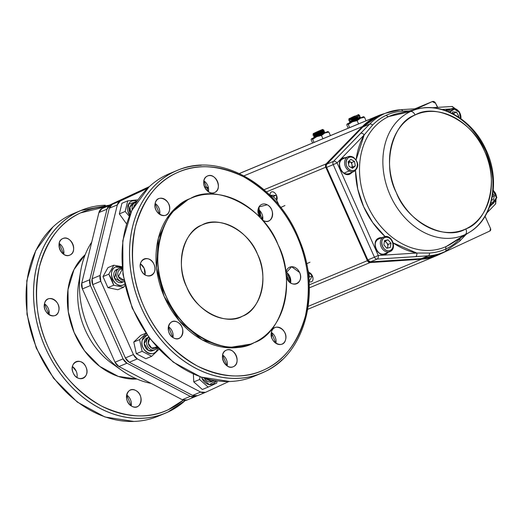 <?xml version="1.0" encoding="UTF-8"?>
<svg xmlns="http://www.w3.org/2000/svg" width="523" height="523" viewBox="0 0 523 523"><rect width="100%" height="100%" fill="white"/><g stroke="black" fill="none" stroke-linecap="round" stroke-linejoin="round"><path stroke-width="0.78" d="M201.852 225.073A49.888 38.99 -112.6 0 1 202.976 224.583A49.888 38.99 -112.6 0 1 257.832 254.943A49.888 38.99 -112.6 0 1 242.43 316.206A49.888 38.99 -112.6 0 1 241.306 316.703A49.888 38.99 -112.6 0 1 186.45 286.343A49.888 38.99 -112.6 0 1 201.852 225.073C183.403 231.271 175.159 265.122 186.763 287.062C195.321 310.407 225.727 326.326 242.43 316.206C260.879 310.015 269.123 276.157 257.519 254.224C248.961 230.872 218.562 214.953 201.852 225.073M91.734 242.116A86.308 67.447 67.4 0 0 87.884 326.908A86.308 67.447 67.4 0 0 151.062 383.372A86.308 67.447 -112.6 0 1 122.192 370.735A86.308 67.447 -112.6 0 1 80.692 270.999A86.308 67.447 -112.6 0 1 91.734 242.116M131.888 406.273C122.65 401.919 126.703 385.274 135.732 390.491C144.976 394.839 140.922 411.49 131.888 406.273M73.22 372.945C68.153 362.531 81.595 356.294 85.955 367.028C91.015 377.443 77.574 383.679 73.22 372.945M44.553 303.503C46.639 293.122 61.59 300.954 58.72 310.924C56.634 321.299 41.683 313.473 44.553 303.503M62.682 238.625C70.697 234.363 78.398 251.674 69.984 255.028C61.976 259.297 54.268 241.986 62.682 238.625A8.983 7.015 -112.6 0 1 62.884 238.54A8.983 7.015 -112.6 0 1 72.762 244.006A8.983 7.015 -112.6 0 1 69.984 255.028A8.983 7.015 -112.6 0 1 69.788 255.119A8.983 7.015 -112.6 0 1 59.91 249.654A8.983 7.015 -112.6 0 1 62.682 238.625M136.934 379.031L118.263 376.403L99.762 366.407L84.51 350.776L74.089 332.373L68.291 311.8L67.983 289.709L73.998 269.593L85.19 254.694A69.84 54.582 67.4 0 0 74.044 332.268A69.84 54.582 67.4 0 0 136.934 379.031M168.262 409.718L183.259 400.134A107.758 84.216 -112.6 0 1 168.262 409.718A107.758 84.216 -112.6 0 1 48.031 346.762A107.758 84.216 -112.6 0 1 80.62 212.874C60.956 221.602 47.22 239.573 39.421 266.776C33.707 295.07 36.577 321.73 48.031 346.762C58.968 372.023 76.757 391.76 101.397 405.966C126.599 417.857 148.885 419.106 168.262 409.718M105.947 206.748L80.62 212.874A107.758 84.216 -112.6 0 1 105.947 206.748M159.692 214.371L155.161 203.48A8.983 7.015 67.4 0 1 159.692 214.371M144.995 274.752L144.211 268.384L140.465 263.86A8.983 7.015 67.4 0 1 144.995 274.752M172.943 337.525L168.413 326.633A8.983 7.015 67.4 0 1 172.943 337.525M227.172 365.923L222.635 355.032A8.983 7.015 67.4 0 1 227.172 365.923M275.909 343.304L271.372 332.412A8.983 7.015 67.4 0 1 275.909 343.304M289.82 276.549L286.074 272.025A8.983 7.015 67.4 0 1 290.605 282.923L289.82 276.549M262.657 220.144L258.12 209.252A8.983 7.015 67.4 0 1 262.657 220.144M208.429 191.751L203.898 180.86A8.983 7.015 67.4 0 1 208.429 191.751M204.369 186.456L208.546 188.64L204.369 186.456M272.463 333.249L271.542 337.028L272.463 333.249M228.793 381.542L205.546 392.328L200.649 392.054L137.327 358.896L133.424 354.568L100.789 281.263L100.154 275.405L117.322 204.898L120.336 200.95L147.61 188.293L112.288 204.303L148.375 187.554L112.288 204.303L120.336 200.95A7.884 6.165 -112.6 0 0 117.322 204.898L109.274 208.246L112.288 204.303A7.884 6.165 67.4 0 0 109.274 208.246L92.107 278.752L109.274 208.246L117.322 204.898L100.154 275.405L92.107 278.752L100.154 275.405A7.884 6.165 -112.6 0 0 100.789 281.263L92.741 284.61L92.107 278.752A7.884 6.165 67.4 0 0 92.741 284.61L125.376 357.915L92.741 284.61L100.789 281.263L133.424 354.568L125.376 357.915L133.424 354.568A7.884 6.165 -112.6 0 0 137.327 358.896L129.286 362.249L125.376 357.915A7.884 6.165 67.4 0 0 129.286 362.249L192.601 395.401L129.286 362.249L137.327 358.896L200.649 392.054L192.601 395.401L200.649 392.054A7.884 6.165 -112.6 0 0 205.362 392.407A7.884 6.165 -112.6 0 0 205.546 392.328L228.793 381.542M80.692 270.999L78.685 282.995A69.84 54.582 67.4 0 0 112.275 363.701L122.192 370.735M155.226 203.179C152.356 213.149 167.314 220.981 169.4 210.599C172.263 200.636 157.312 192.804 155.226 203.179M141.243 270.228C145.603 280.969 159.044 274.732 153.978 264.318C149.624 253.577 136.183 259.813 141.243 270.228M173.643 337.936C182.671 343.16 186.724 326.509 177.48 322.161C168.452 316.938 164.399 333.589 173.643 337.936M233.441 366.643C241.855 363.289 234.147 345.978 226.139 350.24C217.725 353.6 225.426 370.912 233.441 366.643A8.983 7.015 -112.6 0 1 233.238 366.734A8.983 7.015 -112.6 0 1 223.36 361.269A8.983 7.015 -112.6 0 1 226.139 350.24A8.983 7.015 -112.6 0 1 226.335 350.155A8.983 7.015 -112.6 0 1 236.213 355.62A8.983 7.015 -112.6 0 1 233.441 366.643M285.61 339.532C288.48 329.568 273.522 321.737 271.437 332.112C268.574 342.081 283.525 349.913 285.61 339.532M299.594 272.49L291.612 266.737L285.918 273.084A8.983 7.015 -112.6 0 1 289.572 267.24A8.983 7.015 -112.6 0 1 289.775 267.148A8.983 7.015 -112.6 0 1 299.646 272.614A8.983 7.015 -112.6 0 1 296.874 283.643A8.983 7.015 -112.6 0 1 296.672 283.734A8.983 7.015 -112.6 0 1 286.297 276.844L286.859 278.399C291.213 289.141 304.654 282.904 299.594 272.49M267.194 204.781L258.977 206.951L259.833 217.306A8.983 7.015 -112.6 0 1 261.624 204.467A8.983 7.015 -112.6 0 1 261.827 204.375A8.983 7.015 -112.6 0 1 271.699 209.841A8.983 7.015 -112.6 0 1 268.927 220.869A8.983 7.015 -112.6 0 1 268.724 220.961A8.983 7.015 -112.6 0 1 262.03 219.699L263.357 220.556C272.385 225.779 276.438 209.128 267.194 204.781M207.396 176.068C198.982 179.428 206.69 196.74 214.698 192.477C223.112 189.117 215.411 171.806 207.396 176.068A8.983 7.015 -112.6 0 1 207.598 175.983A8.983 7.015 -112.6 0 1 217.476 181.448A8.983 7.015 -112.6 0 1 214.698 192.477A8.983 7.015 -112.6 0 1 214.502 192.562A8.983 7.015 -112.6 0 1 204.624 187.097A8.983 7.015 -112.6 0 1 207.396 176.068M190.28 198.524L188.365 199.361L170.197 213.77L158.371 238.22L156.54 268.057L164.059 296.24L179.265 320.841L202.022 339.78L227.858 347.749L250.824 344.082M176.597 172.936C195.975 163.549 218.261 164.797 243.463 176.689C268.103 190.895 285.891 210.632 296.835 235.893C308.282 260.918 311.152 287.578 305.439 315.879C297.639 343.081 283.911 361.053 264.239 369.781C244.862 379.168 222.576 377.92 197.374 366.028C172.734 351.822 154.945 332.085 144.002 306.818C132.554 281.799 129.684 255.132 135.398 226.838C143.197 199.636 156.926 181.664 176.597 172.936A107.758 84.216 -112.6 0 1 296.835 235.893A107.758 84.216 -112.6 0 1 264.239 369.781A107.758 84.216 -112.6 0 1 144.002 306.818A107.758 84.216 -112.6 0 1 176.597 172.936M126.658 394.97L131.195 405.861A8.983 7.015 67.4 0 0 126.658 394.97M76.966 377.469A8.983 7.015 67.4 0 0 72.436 366.571L76.181 371.095M44.488 303.798L49.018 314.689A8.983 7.015 67.4 0 0 44.488 303.798M59.184 243.417L63.714 254.309A8.983 7.015 67.4 0 0 59.184 243.417M48.796 309.877L49.169 313.637A78.823 61.603 67.4 0 1 48.796 309.877M73.057 367.022L75.253 369.408A78.823 61.603 67.4 0 1 73.057 367.022M190.091 198.648C216.385 182.619 264.612 207.873 278.04 244.699C296.384 279.243 283.316 332.948 254.198 342.637C227.904 358.66 179.677 333.406 166.249 296.58C147.898 262.036 160.973 208.337 190.091 198.648A78.823 61.603 -112.6 0 1 191.863 197.864A78.823 61.603 -112.6 0 1 278.537 245.836A78.823 61.603 -112.6 0 1 254.198 342.637A78.823 61.603 -112.6 0 1 252.426 343.415A78.823 61.603 -112.6 0 1 165.752 295.449A78.823 61.603 -112.6 0 1 190.091 198.648M186.973 400.062A7.884 6.165 67.4 0 1 182.259 399.709L190.307 396.362L182.259 399.709L118.937 366.551L126.984 363.204L190.307 396.362L126.984 363.204A7.884 6.165 -112.6 0 1 123.082 358.87L126.984 363.204L118.937 366.551A7.884 6.165 67.4 0 1 115.034 362.217L123.082 358.87L115.034 362.217L82.392 288.912L90.44 285.565L123.082 358.87L90.44 285.565A7.884 6.165 -112.6 0 1 89.812 279.713L90.44 285.565L82.392 288.912A7.884 6.165 67.4 0 1 81.765 283.061L89.812 279.713L81.765 283.061L98.932 212.547L106.973 209.2L89.812 279.713L106.973 209.2A7.884 6.165 -112.6 0 1 109.993 205.258L106.973 209.2L98.932 212.547A7.884 6.165 67.4 0 1 101.946 208.605L109.993 205.258L148.604 187.339L101.946 208.605L149.421 186.574L101.946 208.605L98.932 212.547L81.765 283.061L82.392 288.912L115.034 362.217L118.937 366.551L182.259 399.709L187.149 399.984A7.884 6.165 67.4 0 1 186.973 400.062L195.007 396.722A7.884 6.165 -112.6 0 1 190.307 396.362L195.197 396.637L196.57 396.003L195.197 396.637A7.884 6.165 -112.6 0 1 195.02 396.715M197.498 395.676L192.601 395.401A7.884 6.165 67.4 0 0 197.321 395.754A7.884 6.165 67.4 0 0 197.498 395.676M117.06 366.806A69.84 54.582 -112.6 0 1 79.862 277.412M109.34 205.173L81.124 210.442A109.752 85.772 67.4 0 0 78.659 211.527A109.752 85.772 67.4 0 0 44.769 346.311A109.752 85.772 67.4 0 0 165.451 413.105A109.752 85.772 67.4 0 0 167.922 412.019M261.435 373.167L263.932 372.069C305.321 354.319 321.71 291.899 299.254 239.658C278.164 184.724 219.582 151.232 177.101 170.505A109.752 85.772 67.4 0 0 174.636 171.59A109.752 85.772 67.4 0 0 140.746 306.373A109.752 85.772 67.4 0 0 261.428 373.167A109.752 85.772 67.4 0 0 263.899 372.082M191.732 197.916L190.137 198.583A78.823 61.603 67.4 0 0 188.365 199.361A78.823 61.603 67.4 0 0 164.026 296.162A78.823 61.603 67.4 0 0 250.7 344.134L252.276 343.474M75.933 361.785A8.983 7.015 -112.6 0 1 76.136 361.694A8.983 7.015 -112.6 0 1 86.007 367.159A8.983 7.015 -112.6 0 1 83.235 378.188A8.983 7.015 -112.6 0 1 83.033 378.279A8.983 7.015 -112.6 0 1 73.161 372.814A8.983 7.015 -112.6 0 1 75.933 361.785M47.985 299.012A8.983 7.015 -112.6 0 1 48.188 298.921A8.983 7.015 -112.6 0 1 58.06 304.386A8.983 7.015 -112.6 0 1 55.288 315.415A8.983 7.015 -112.6 0 1 55.085 315.5A8.983 7.015 -112.6 0 1 45.213 310.034A8.983 7.015 -112.6 0 1 47.985 299.012M130.162 390.178A8.983 7.015 -112.6 0 1 130.358 390.093A8.983 7.015 -112.6 0 1 140.236 395.558A8.983 7.015 -112.6 0 1 137.464 406.58A8.983 7.015 -112.6 0 1 137.261 406.672A8.983 7.015 -112.6 0 1 127.383 401.206A8.983 7.015 -112.6 0 1 130.162 390.178M171.91 321.848A8.983 7.015 -112.6 0 1 172.113 321.756A8.983 7.015 -112.6 0 1 181.984 327.221A8.983 7.015 -112.6 0 1 179.212 338.25A8.983 7.015 -112.6 0 1 179.01 338.342A8.983 7.015 -112.6 0 1 169.138 332.876A8.983 7.015 -112.6 0 1 171.91 321.848M158.659 198.688A8.983 7.015 -112.6 0 1 158.861 198.603A8.983 7.015 -112.6 0 1 168.739 204.068A8.983 7.015 -112.6 0 1 165.961 215.09A8.983 7.015 -112.6 0 1 165.765 215.182A8.983 7.015 -112.6 0 1 155.887 209.716A8.983 7.015 -112.6 0 1 158.659 198.688M143.962 259.075A8.983 7.015 -112.6 0 1 144.165 258.983A8.983 7.015 -112.6 0 1 154.037 264.448A8.983 7.015 -112.6 0 1 151.265 275.477A8.983 7.015 -112.6 0 1 151.062 275.562A8.983 7.015 -112.6 0 1 141.19 270.097A8.983 7.015 -112.6 0 1 143.962 259.075M274.876 327.62A8.983 7.015 -112.6 0 1 275.072 327.535A8.983 7.015 -112.6 0 1 284.95 333.001A8.983 7.015 -112.6 0 1 282.178 344.029A8.983 7.015 -112.6 0 1 281.975 344.114A8.983 7.015 -112.6 0 1 272.097 338.649A8.983 7.015 -112.6 0 1 274.876 327.62M279.027 205.284L277.654 202.198L276.798 202.597L277.654 202.198A9.061 5.648 -114.9 0 0 270.574 195.831M308.786 278.184A9.061 5.648 -114.9 0 0 308.021 270.404L307.701 269.678M214.371 380.476A6.982 5.459 -112.6 0 1 214.077 380.626A6.982 5.459 -112.6 0 1 213.92 380.698A6.982 5.459 -112.6 0 1 208.089 379.168A6.982 5.459 67.4 0 0 214.077 380.626A6.982 5.459 67.4 0 0 214.371 380.476M213.92 380.698L211.638 381.646L204.316 378.136A6.982 5.459 67.4 0 0 211.638 381.646A6.982 5.459 67.4 0 0 211.795 381.581M132.96 203.663A6.982 5.459 67.4 0 0 132.796 203.728A6.982 5.459 67.4 0 0 132.639 203.8A6.982 5.459 67.4 0 0 130.698 212.841L129.972 207.291L132.809 203.728L135.078 202.78A6.982 5.459 -112.6 0 1 136.255 202.473A6.982 5.459 67.4 0 0 134.921 202.846A6.982 5.459 -112.6 0 1 135.078 202.78M132.214 209.658A6.982 5.459 -112.6 0 1 134.921 202.846A6.982 5.459 67.4 0 0 132.214 209.658M154.873 349.782A6.982 5.459 -112.6 0 1 147.375 345.919A6.982 5.459 -112.6 0 1 148.767 337.283A6.982 5.459 67.4 0 0 147.421 346.017A6.982 5.459 67.4 0 0 155.03 349.71A6.982 5.459 67.4 0 0 157.227 347.52A6.982 5.459 -112.6 0 1 155.03 349.71A6.982 5.459 -112.6 0 1 154.873 349.782L152.592 350.73L148.414 350.417L144.217 343.657L147.388 337.773A6.982 5.459 67.4 0 0 147.225 337.832A6.982 5.459 67.4 0 0 147.068 337.904A6.982 5.459 67.4 0 0 144.91 346.481A6.982 5.459 67.4 0 0 152.592 350.73A6.982 5.459 67.4 0 0 152.749 350.658M116.949 269.417A6.982 5.459 67.4 0 0 116.792 269.476A6.982 5.459 67.4 0 0 116.636 269.548A6.982 5.459 67.4 0 0 114.478 278.125A6.982 5.459 67.4 0 0 122.16 282.374A6.982 5.459 67.4 0 0 122.317 282.309M118.917 268.6A6.982 5.459 -112.6 0 1 119.074 268.528A6.982 5.459 -112.6 0 1 122.264 268.43A6.982 5.459 67.4 0 0 118.917 268.6A6.982 5.459 67.4 0 0 116.688 276.994A6.982 5.459 67.4 0 0 124.154 281.531A6.982 5.459 -112.6 0 1 116.688 276.994A6.982 5.459 -112.6 0 1 118.917 268.6M129.619 215.326L128.449 204.277L137 201.309A9.78 7.642 -112.6 0 0 131.502 201.244A9.78 7.642 -112.6 0 0 129.619 215.326M157.626 348.318C155.351 359.621 139.072 351.096 142.191 340.244L147.074 334.955A9.78 7.642 -112.6 0 0 145.93 335.348A9.78 7.642 -112.6 0 0 142.975 347.501A9.78 7.642 -112.6 0 0 153.886 353.215A9.78 7.642 -112.6 0 0 157.691 348.024L157.626 348.318M216.149 380.757L209.377 384.621L202.022 378.417L201.571 377.266A9.78 7.642 -112.6 0 0 212.933 384.13A9.78 7.642 -112.6 0 0 216.149 380.757M119.074 268.528L116.792 269.476L114.524 278.223L122.16 282.374L124.16 281.544M118.002 269.168L117.597 269.234M123.454 284.858C114.727 289.5 106.339 270.653 115.498 266.998L122.199 267.698A9.78 7.642 -112.6 0 0 113.354 268.645A9.78 7.642 -112.6 0 0 112.543 279.145A9.78 7.642 -112.6 0 0 124.683 284.094L123.454 284.858M107.973 267.619L113.785 265.2L108.817 274.17L111.811 279.472L113.733 285.218L123.624 287.297L124.964 285.349L123.624 287.297L117.812 289.716L123.624 287.297L113.733 285.218L108.817 274.17L113.785 265.2L107.973 267.619L102.998 276.589L108.817 274.17L102.998 276.589L107.921 287.637L113.733 285.218L107.921 287.637L117.812 289.716M193.36 374.063L193.791 381.921L202.342 389.498L208.154 387.079L199.603 379.502L193.791 381.921L199.603 379.502L199.982 376.717L199.603 379.502L208.154 387.079L202.342 389.498M145.858 333.21L140.792 335.321L133.777 342.022L136.313 353.725L142.125 351.306L139.595 339.604L133.777 342.022L139.595 339.604L146.067 333.517L139.595 339.604L142.125 351.306L136.313 353.725L145.852 358.726L151.67 356.307L145.852 358.726M121.924 203.277L127.736 200.858L137.294 199.871L127.736 200.858L121.924 203.277L119.336 213.9L126.311 223.543L126.671 223.393M216.731 383.098L208.154 387.079L216.731 383.098L217.045 380.881L216.731 383.098M113.785 265.2L122.121 266.75L113.785 265.2M129.259 216.195L125.147 211.482L119.336 213.9L125.147 211.482L127.736 200.858L125.147 211.482L129.259 216.195M158.678 349.599L151.67 356.307L142.125 351.306L151.67 356.307L158.678 349.599L158.659 349.057M122.336 269.149L118.381 276.575L123.905 280.223A5.76 4.498 -112.6 0 1 118.159 276.02A5.76 4.498 -112.6 0 1 120.12 269.423A5.76 4.498 -112.6 0 1 122.336 269.149M149.617 338.414L148.316 343.376L151.663 348.096L156.75 346.997A5.76 4.498 -112.6 0 1 155.239 348.298A5.76 4.498 -112.6 0 1 149.14 345.572A5.76 4.498 -112.6 0 1 149.617 338.414M135.065 204.421L133.999 206.291A5.76 4.498 -112.6 0 1 135.065 204.421M137.693 200.263L137.294 199.871M201.257 165.275A109.804 85.811 67.4 0 0 177.081 170.459A109.804 85.811 67.4 0 0 152.003 188.43A109.804 85.811 67.4 0 0 148.813 322.318A109.804 85.811 67.4 0 0 261.454 373.213A109.804 85.811 67.4 0 0 282.172 359.719M177.081 170.459L169.615 173.571A109.804 85.811 67.4 0 0 144.531 191.536A109.804 85.811 67.4 0 0 141.341 325.43A109.804 85.811 67.4 0 0 253.982 376.325L261.454 373.213M165.458 413.105L167.955 412.006L185.358 400.428A109.804 85.811 -112.6 0 1 165.477 413.15L158.005 416.262A109.804 85.811 -112.6 0 1 125.997 421.283A109.804 85.811 -112.6 0 1 30.112 328.339A109.804 85.811 -112.6 0 1 73.638 213.508L81.104 210.396A109.804 85.811 -112.6 0 1 105.28 205.212M165.477 413.15A109.804 85.811 -112.6 0 1 133.47 418.178A109.804 85.811 -112.6 0 1 37.578 325.234A109.804 85.811 -112.6 0 1 81.104 210.396M262.611 216.058A7.982 4.975 65.1 0 1 262.468 217.222A7.982 4.975 65.1 0 1 261.598 219.215M262.67 216.365L262.468 217.222M258.107 209.331A4.988 3.112 65.1 0 1 260.415 215.633A4.988 3.112 65.1 0 1 259.696 217.091M286.048 274.215A4.988 3.112 65.1 0 1 289.579 278.805A4.988 3.112 65.1 0 1 289.467 282.041M258.493 214.548A4.164 2.595 -114.9 0 0 258.081 212.9M259.277 216.378A4.988 3.112 -114.9 0 0 257.937 210.828M287.722 279.988A4.164 2.595 -114.9 0 0 286.303 276.863M288.689 281.256A4.988 3.112 -114.9 0 0 286.173 275.451M367.375 260.663L309.243 284.852L367.375 260.663L370.055 262.579L421.466 259.212L308.23 306.334L421.466 259.212L438.261 254.963L489.907 230.989L490.515 228.512L485.069 216.293L490.515 228.512A1.994 1.562 -112.6 0 1 489.907 230.989L438.261 254.963A75.828 59.262 -112.6 0 1 436.555 255.714A75.828 59.262 -112.6 0 1 421.466 259.212L370.055 262.579A2.994 2.34 -112.6 0 1 367.375 260.663L325.77 167.216L367.375 260.663M266.482 191.889L325.77 167.216A2.994 2.34 -112.6 0 1 326.117 163.895L264.063 189.718L326.117 163.895L325.77 167.216L266.482 191.889M276.51 195.36L270.005 195.262A5.086 3.171 65.1 0 1 271.437 191.961A5.086 3.171 65.1 0 1 276.51 195.36A5.086 3.171 65.1 0 1 276.66 200.335L276.51 195.36M312.375 275.909L308.733 272.385A5.086 3.171 65.1 0 1 312.375 275.909A5.086 3.171 65.1 0 1 311.584 281.74A5.086 3.171 65.1 0 1 309.054 281.413L312.375 275.909M244.038 175.82L362.406 126.559L326.117 163.895L362.406 126.559A75.828 59.262 -112.6 0 1 376.586 116.439L362.406 126.559L244.038 175.82M309.335 287.846L370.055 262.579L309.335 287.846M437.712 107.378L435.633 103.332L432.292 101.586L416.981 108.686L432.292 101.586A2.994 2.34 -112.6 0 1 432.358 101.554A2.994 2.34 -112.6 0 1 435.633 103.332L436.757 105.862A4.988 3.896 -112.6 0 0 437.712 107.378M384.745 113.543L376.586 116.439A75.828 59.262 -112.6 0 1 378.286 115.688A75.828 59.262 -112.6 0 1 384.745 113.543M208.376 187.62L207.631 188.162A75.828 59.262 67.4 0 1 208.376 187.62M414.896 108.823L432.351 101.56M239.442 173.512L376.586 116.439L239.442 173.512M273.052 196.681L276.406 195.125L273.052 196.681M312.27 275.673L309.054 277.17L312.27 275.673M469.974 231.944C493.725 217.679 500.485 179.487 485.775 149.284C473.054 120.885 443.596 102.534 418.701 108.732A67.323 52.614 67.4 0 0 410.522 111.53A4.988 3.112 65.1 0 1 415.105 114.988A62.361 48.737 -112.6 0 1 484.69 151.428A62.361 48.737 -112.6 0 1 465.83 228.911C444.975 241.574 406.914 221.641 396.244 192.471C381.738 165.091 392.054 122.702 415.105 114.988C435.96 102.331 474.021 122.258 484.69 151.428C499.197 178.807 488.881 221.196 465.83 228.911A4.988 3.112 65.1 0 1 465.274 234.513A67.323 52.614 -112.6 0 1 390.158 195.177A67.323 52.614 -112.6 0 1 410.522 111.53L388.687 116.57A71.056 55.53 67.4 0 0 367.198 204.859A71.056 55.53 67.4 0 0 446.479 246.372L465.274 234.513L446.479 246.372A71.056 55.53 67.4 0 0 451.441 243.666A71.056 55.53 67.4 0 1 446.479 246.372A2.994 1.87 -114.9 0 0 445.877 248.928A2.994 1.87 65.1 0 1 446.479 246.372A71.056 55.53 67.4 0 1 367.198 204.859A71.056 55.53 67.4 0 1 388.687 116.57L410.522 111.53A67.323 52.614 -112.6 0 1 418.701 108.732A67.323 52.614 -112.6 0 1 485.638 150.866A67.323 52.614 -112.6 0 1 469.974 231.944A67.323 52.614 -112.6 0 1 465.274 234.513A67.323 52.614 67.4 0 0 469.974 231.944L451.441 243.666M397.33 113.622A71.056 55.53 67.4 0 0 388.687 116.57A2.994 1.87 65.1 0 1 386.353 115.237A73.187 57.197 -112.6 0 1 402.664 111.131L408.993 110.954L402.664 111.131A2.994 1.804 -93.6 0 0 400.978 109.653A2.994 1.804 86.4 0 1 402.664 111.131A73.187 57.197 -112.6 0 0 372.592 125.089A73.187 57.197 -112.6 0 1 386.353 115.237A2.994 1.87 -114.9 0 0 388.687 116.57A71.056 55.53 67.4 0 1 397.33 113.622L418.701 108.732M465.274 234.513A4.988 3.112 -114.9 0 0 465.83 228.911A62.361 48.737 -112.6 0 1 396.244 192.471A62.361 48.737 -112.6 0 1 415.105 114.988A4.988 3.112 -114.9 0 0 410.522 111.53A67.323 52.614 67.4 0 0 390.158 195.177A67.323 52.614 67.4 0 0 465.274 234.513M421.427 258.624L428.304 255.812L415.615 256.662A2.994 1.804 86.4 0 0 416.785 253.04L378.273 255.472A2.994 1.804 86.4 0 1 377.096 259.094L415.615 256.662A2.994 1.804 -93.6 0 0 416.785 253.04L429.56 253.04A2.994 1.804 86.4 0 1 428.304 255.812A75.332 58.87 67.4 0 0 443.393 252.321A75.332 58.87 -112.6 0 1 428.304 255.812L421.551 258.617L370.487 261.846L377.096 259.094L428.304 255.812A2.994 1.804 -93.6 0 0 429.56 253.04A73.187 57.197 -112.6 0 0 445.877 248.928A2.994 1.87 65.1 0 1 445.138 251.556A2.994 1.87 65.1 0 1 445.093 251.576A75.332 58.87 -112.6 0 1 443.399 252.321A75.332 58.87 67.4 0 0 445.093 251.576A2.994 1.87 -114.9 0 0 445.138 251.556A2.994 1.87 -114.9 0 0 445.877 248.928A73.187 57.197 -112.6 0 0 459.632 239.083A2.994 1.772 44.1 0 1 459.625 241.195A2.994 1.772 -135.9 0 0 459.632 239.083L461.044 237.592L459.632 239.083A73.187 57.197 -112.6 0 1 445.877 248.928A73.187 57.197 -112.6 0 1 429.56 253.04L416.785 253.04A74.031 57.857 -112.6 0 1 393.204 242.94L416.785 253.04L378.273 255.472L337.067 162.934L364.191 134.908L356.124 159.796A74.031 57.857 -112.6 0 1 364.191 134.908L372.592 125.089A2.994 1.772 -135.9 0 0 369.663 124.101L333.563 161.319L326.953 164.072L362.91 126.912L369.663 124.101A75.332 58.87 -112.6 0 1 385.516 113.223A75.332 58.87 -112.6 0 1 400.618 109.738A2.994 1.804 86.4 0 1 400.978 109.653L385.516 113.223A75.332 58.87 67.4 0 0 369.663 124.101A2.994 1.772 44.1 0 1 372.592 125.089L364.191 134.908A2.994 1.772 -135.9 0 0 360.687 133.293L333.563 161.319A2.994 1.772 44.1 0 1 337.067 162.934L333.223 164.634L374.429 257.179L367.819 259.931L326.614 167.386L333.223 164.634L374.429 257.179L378.273 255.472L337.067 162.934L364.191 134.908A2.994 1.772 44.1 0 0 360.687 133.293L369.663 124.101L362.812 127.017M355.529 170.648L357.778 189.215L363.648 206.709L372.788 222.68L385.091 236.54A74.031 57.857 -112.6 0 1 355.529 170.648M385.333 254.086C377.881 257.826 370.84 241.469 378.626 238.508L378.672 238.161A8.78 6.864 67.4 0 1 381.816 237.717L378.672 238.161C370.447 241.443 377.985 258.369 385.817 254.204L387.948 252.452A8.78 6.864 67.4 0 1 385.817 254.204L385.523 254.001A8.479 6.629 -112.6 0 1 385.333 254.086A8.479 6.629 -112.6 0 1 376.004 248.922A8.479 6.629 -112.6 0 1 378.626 238.508L378.672 238.161A8.78 6.864 67.4 0 0 376.017 249.072A8.78 6.864 67.4 0 0 385.817 254.204L385.523 254.001A8.479 6.629 -112.6 0 0 387.21 252.766M346.115 157.521L342.97 157.966C334.74 161.247 342.277 178.173 350.109 174.009L352.247 172.257M492.339 204.062L489.554 206.945L492.339 204.062M442.112 109.49L450.963 108.934L442.112 109.49M446.407 110.288L446.269 110.026A8.78 6.864 67.4 0 1 449.414 109.575L445.406 110.53A8.78 6.864 67.4 0 1 446.269 110.026L446.224 110.366A8.479 6.629 -112.6 0 1 446.407 110.288A8.479 6.629 -112.6 0 1 448.669 109.889M489.973 205.761L491.254 204.513A8.78 6.864 67.4 0 1 489.973 205.761M351.384 172.616L351.378 173.185M384.738 241.096L386.085 242.071M326.849 164.189L362.851 126.952L377.07 116.779L378.77 116.034A75.332 58.87 67.4 0 0 362.91 126.912A75.332 58.87 -112.6 0 1 377.076 116.779L377.076 116.779A75.332 58.87 -112.6 0 1 378.77 116.028L385.516 113.223M454.356 108.424L454.958 108.549M421.486 258.63L421.551 258.617A75.332 58.87 67.4 0 0 436.653 255.132A75.332 58.87 -112.6 0 1 421.551 258.617L370.428 261.86L377.096 259.094A2.994 2.34 -112.6 0 1 374.429 257.179L367.819 259.931L326.607 167.373M413.026 109A2.994 1.804 86.4 0 1 413.386 108.915A2.994 1.804 86.4 0 1 414.674 109.653A2.994 1.804 -93.6 0 0 413.386 108.915L419.694 108.516M453.722 108.359A2.994 1.804 -93.6 0 0 451.898 106.483A2.994 1.804 86.4 0 1 453.722 108.359M496.026 200.793L495.444 204.094A2.994 1.772 -135.9 0 0 495.438 201.97A2.994 1.772 44.1 0 1 495.444 204.094A2.994 1.772 44.1 0 1 495.072 204.343M349.214 162.614L348.259 161.64M342.63 158.456L342.637 158.75A8.178 6.394 67.4 0 0 340.434 160.692L342.637 158.75L344.193 158.319M350.325 173.054L349.292 173.695L345.991 174.054A8.178 6.394 67.4 0 0 349.292 173.695L349.586 173.898A8.479 6.629 -112.6 0 1 349.508 173.937M447.492 110.373L446.054 110.758A8.178 6.394 67.4 0 1 447.492 110.373M367.813 259.918L367.819 259.931A2.994 2.34 67.4 0 0 370.487 261.846A2.994 2.34 -112.6 0 1 367.819 259.931L326.509 167.425M370.356 261.846L421.492 258.63L436.653 255.132L445.138 251.556L459.625 241.195A2.994 1.772 44.1 0 1 459.259 241.443M326.895 164.111L362.844 126.958M326.614 167.386L333.223 164.634A2.994 2.34 -112.6 0 1 333.563 161.319L326.953 164.072A2.994 2.34 67.4 0 0 326.614 167.386M342.918 158.312L342.97 157.966A8.78 6.864 67.4 0 0 340.316 168.877A8.78 6.864 67.4 0 0 350.109 174.009L349.815 173.806A8.479 6.629 -112.6 0 1 349.625 173.891A8.479 6.629 -112.6 0 1 340.296 168.726A8.479 6.629 -112.6 0 1 342.918 158.312C335.132 161.274 342.179 177.63 349.625 173.891M378.632 238.501A8.479 6.629 -112.6 0 1 378.815 238.423A8.479 6.629 -112.6 0 1 381.077 238.024M446.224 110.366L445.72 110.641A8.479 6.629 -112.6 0 1 446.217 110.373M446.296 110.333A8.479 6.629 -112.6 0 1 448.44 109.98M379.901 238.514A8.178 6.394 67.4 0 0 378.345 238.952L378.345 238.952A8.178 6.394 67.4 0 0 376.135 240.887M381.698 254.25A8.178 6.394 67.4 0 0 385 253.897L385.294 254.1A8.479 6.629 -112.6 0 1 385.216 254.132M386.981 252.857A8.479 6.629 -112.6 0 1 385.294 254.1L385 253.897A8.178 6.394 67.4 0 0 386.033 253.25M378.704 238.475A8.479 6.629 -112.6 0 1 380.842 238.122M451.539 106.568A2.994 1.804 86.4 0 1 451.898 106.483L454.82 108.254M333.563 161.319A2.994 2.34 67.4 0 0 333.223 164.634L337.067 162.934A2.994 1.772 -135.9 0 0 333.563 161.319M377.096 259.094A2.994 1.804 -93.6 0 0 378.273 255.472L374.429 257.179A2.994 2.34 67.4 0 0 377.096 259.094M208.246 187.064A75.332 58.87 67.4 0 0 206.86 187.757A75.332 58.87 -112.6 0 1 208.246 187.064L206.853 187.757M453.709 108.398A1 0.582 94.3 0 1 453.872 108.372A1 0.582 94.3 0 1 454.376 109.124L449.741 112.242A6.982 5.459 -112.6 0 1 454.376 109.124A6.982 5.459 -112.6 0 1 460.593 118.446L459.305 112.38L454.376 109.124A1 0.582 -85.7 0 0 453.872 108.372A1 0.582 -85.7 0 0 453.709 108.398A7.982 6.237 67.4 0 0 451.369 108.764A7.982 6.237 67.4 0 0 448.512 111.713A7.982 6.237 -112.6 0 1 451.369 108.764A7.982 6.237 -112.6 0 1 453.709 108.398A7.982 6.237 -112.6 0 1 460.881 118.656M454.108 114.171A7.982 6.237 67.4 0 0 453.487 113.341M452.768 111.87L456.527 112.157L458.769 116.171L458.442 116.982L458.769 116.171L457.802 116.577L458.769 116.171L456.527 112.157L453.65 113.347L456.527 112.157L452.768 111.87L452.16 113.38L452.768 111.87M454.291 114.498L453.65 113.347L452.212 113.243M490.352 204.65L491.777 204.055A7.982 6.237 -112.6 0 1 490.548 204.029A7.982 6.237 67.4 0 0 491.777 204.055L490.352 204.65M493.392 203.617A7.982 6.237 -112.6 0 1 493.209 203.695A7.982 6.237 -112.6 0 1 491.777 204.055A7.982 6.237 67.4 0 0 493.209 203.695L496.85 197.472L493.281 190.071M492.15 202.852L496.405 197.851L493.235 190.614A6.982 5.459 -112.6 0 1 496.399 197.942A6.982 5.459 -112.6 0 1 492.15 202.852A1 0.608 84.5 0 1 491.777 204.055A1 0.608 -95.5 0 0 492.15 202.852A6.982 5.459 -112.6 0 1 490.92 202.806L492.15 202.852M492.398 196.563L494.379 195.739L492.875 193.641L494.379 195.739L493.366 199.786L491.679 199.949L493.366 199.786M354.202 171.439A7.982 6.237 -112.6 0 1 349.201 170.956L344.023 173.113A7.982 6.237 67.4 0 0 349.031 173.597L354.202 171.439A7.982 6.237 67.4 0 1 349.201 170.956A7.982 6.237 -112.6 0 1 345.474 166.7A7.982 6.237 -112.6 0 1 348.07 156.704A7.982 6.237 -112.6 0 1 353.077 157.188A1 0.438 119.7 0 1 353.326 157.181A1 0.438 119.7 0 1 353.411 157.809C346.474 153.461 342.892 166.177 350.018 169.857C356.954 174.205 360.53 161.489 353.411 157.809A6.982 5.459 -112.6 0 1 357.163 166.942A6.982 5.459 -112.6 0 1 350.018 169.857A1 0.438 119.7 0 1 349.201 170.956A1 0.438 -60.3 0 0 350.018 169.857A6.982 5.459 -112.6 0 1 346.259 160.724A6.982 5.459 -112.6 0 1 353.411 157.809A1 0.438 -60.3 0 0 353.326 157.181C358.948 162.339 359.242 167.099 354.202 171.439M351.953 164.438A7.982 6.237 67.4 0 0 351.816 164.059M351.626 163.601A7.982 6.237 67.4 0 0 350.841 162.163M353.326 157.181L348.07 156.704L342.898 158.855A7.982 6.237 67.4 0 0 339.551 163.483M343.395 172.708A7.982 6.237 67.4 0 0 344.023 173.113L349.201 170.956A7.982 6.237 67.4 0 1 344.644 163.444A7.982 6.237 67.4 0 1 348.07 156.704M348.919 161.064L351.613 162.607L354.489 161.411L351.613 162.607L352.45 167.085L355.32 165.896L354.489 161.411L350.881 159.352L348.102 161.777L348.933 166.255L352.541 168.314L348.933 166.255L348.102 161.777L350.881 159.352L354.489 161.411L355.32 165.896L352.541 168.314L355.32 165.896L351.633 167.798M348.495 163.869L349.809 161.574A4.001 3.131 -112.6 0 1 351.541 167.746M384.555 236.651A7.982 6.237 -112.6 0 1 392.793 242.365A7.982 6.237 -112.6 0 1 389.91 251.641A7.982 6.237 -112.6 0 1 389.132 251.89L383.954 254.041A7.982 6.237 67.4 0 0 384.738 253.792L389.91 251.641C397.297 248.974 392.126 234.481 384.621 236.631A1 0.615 -103 0 0 384.555 236.651A7.982 6.237 67.4 0 0 383.777 236.899A7.982 6.237 -112.6 0 1 384.555 236.651A1 0.615 77 0 1 384.621 236.631A1 0.615 77 0 1 385.418 237.364C378.41 238.586 382.633 252.655 389.419 250.7C396.421 249.478 392.204 235.402 385.418 237.364A1 0.615 -103 0 0 384.621 236.631L383.777 236.899A7.982 6.237 67.4 0 0 380.894 246.176A7.982 6.237 67.4 0 0 389.132 251.89A7.982 6.237 -112.6 0 1 381.182 246.895A7.982 6.237 -112.6 0 1 383.777 236.899L378.606 239.05A7.982 6.237 67.4 0 0 375.259 243.679M387.922 245.522A7.982 6.237 67.4 0 0 387.523 244.261M387.334 243.796A7.982 6.237 67.4 0 0 387.027 243.175M379.097 252.903A7.982 6.237 67.4 0 0 383.954 254.041L389.132 251.89A1 0.615 -103 0 0 389.419 250.7A6.982 5.459 -112.6 0 1 382.071 245.267A6.982 5.459 -112.6 0 1 385.418 237.364A6.982 5.459 -112.6 0 1 392.766 242.796A6.982 5.459 -112.6 0 1 389.419 250.7A1 0.615 77 0 1 389.132 251.89A7.982 6.237 67.4 0 0 389.91 251.641M384.418 241.168L388.04 239.802L384.503 240.619L388.04 239.802L390.956 243.215L390.335 247.444L386.791 248.262L383.875 244.849L384.503 240.619L383.875 244.849L386.791 248.262L390.335 247.444L390.956 243.215L388.086 244.411L385.17 240.998L388.04 239.802L390.956 243.215L388.086 244.411L387.543 248.085M384.392 241.371A4.001 3.131 -112.6 0 1 387.478 244.13A4.001 3.131 -112.6 0 1 387.053 248.203M311.564 138.811L312.636 139.314L314.029 142.433L312.636 139.314L311.564 138.811L316.735 136.653L312.636 139.314L316.735 136.653L321.488 135.457L316.735 136.653L324.835 133.019L321.488 135.457L322.939 138.719L321.488 135.457L324.835 133.019L328.843 132.044L330.425 135.607L328.843 132.044L327.764 131.535L327.346 132.496L327.764 131.535L311.466 138.817L311.146 139.765L312.597 143.027L311.146 139.765L311.466 138.817M316.219 136.608L324.24 133.064M324.293 133.077L324.763 132.953L324.293 133.077M347.2 123.984L348.272 124.487L347.2 123.984L352.371 121.826L348.272 124.487L349.658 127.605L348.272 124.487L352.371 121.826L357.117 120.63L352.371 121.826L360.471 118.191L357.117 120.63L358.575 123.892L357.117 120.63L360.471 118.191L364.472 117.217L366.061 120.78L364.472 117.217L360.471 118.191L363.492 116.688L364.472 117.217L363.4 116.707L347.095 123.99L346.775 124.938L348.226 128.2L346.775 124.938L347.095 123.99M351.901 121.82L359.929 118.218M360.001 118.231L360.393 118.126L360.001 118.231M349.867 122.774L350.619 122.389M316.428 136.425L322.678 133.646M313.695 136.588L324.633 131.718L324.776 132.051L313.839 136.921L314.297 135.581L323.476 131.502L324.083 130.489L323.933 130.155L312.996 135.032L313.604 134.025L322.783 129.933L323.933 130.155M314.303 135.588L313.146 135.359L324.083 130.495M322.783 129.939L313.081 133.921L322.554 129.429L313.382 133.515M324.633 131.718L323.482 131.495M319.141 131.012L316.016 132.384M322.737 133.777L322.469 133.182M321.586 134.306L321.325 133.705M318.468 135.699L318.2 135.104M316.487 136.555L316.225 135.96M319.095 130.9L315.977 132.299M352.116 121.571L358.366 118.793M351.423 120.009L357.667 117.23M360.321 116.871L360.465 117.198L358.445 118.198L349.527 122.068L349.384 121.735L360.321 116.871L359.164 116.642M348.684 120.179L359.621 115.308L359.772 115.635L348.834 120.506L349.292 119.172L358.745 114.635L349.07 118.662M359.621 115.308L358.471 115.086M354.829 116.158L351.704 117.538M358.425 118.924L358.157 118.329M357.725 117.361L357.464 116.773M357.274 119.453L357.013 118.858M356.581 117.891L356.313 117.296M354.156 120.846L353.888 120.251M353.463 119.29L353.195 118.688M352.175 121.702L351.914 121.107M351.482 120.146L351.221 119.551M354.784 116.047L351.665 117.446M229.813 381.509L200.956 377.057L173.27 362.145L149.558 338.335L132.201 308.06L122.964 274.418L122.787 240.815L131.718 210.671L148.898 187.064M133.836 421.446L104.979 416.994L77.293 402.082L53.581 378.273L36.224 347.998L26.987 314.356L26.81 280.753L35.741 250.609L52.921 227.002M147.225 337.832L148.715 337.211M205.349 392.413L197.321 395.754M284.924 205.532L280.753 207.468M309.982 262.213L306.615 263.775M378.194 115.733L239.397 173.486M436.45 255.754L307.772 309.302M432.096 107.731L451.898 106.483M495.444 204.094L486.978 212.841M459.625 241.195L466.189 234.337M400.978 109.653L413.386 108.915M370.428 261.86L367.715 259.964M446.328 110.856L451.369 108.764L453.872 108.372L459.442 111.889L461.025 118.754M490.26 204.924L493.209 203.695M322.554 129.429L323.051 129.482M313.604 134.025L313.087 133.927M313.146 135.359L312.996 135.032M349.985 120.728L349.384 121.735M358.242 114.576L358.739 114.629M349.292 119.172L348.776 119.074"/></g></svg>
